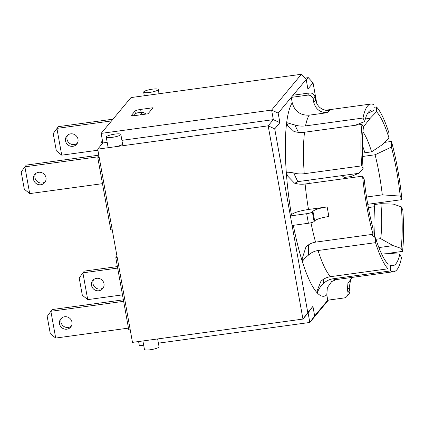 <?xml version="1.0" encoding="UTF-8"?>
<svg xmlns="http://www.w3.org/2000/svg" width="424" height="424" viewBox="0 0 424 424"><rect width="100%" height="100%" fill="white"/><g stroke="black" fill="none" stroke-linecap="round" stroke-linejoin="round"><path stroke-width="0.64" d="M138.6 341.543L139.358 345.761L143.678 345.173M371.26 234.52L375.537 237.875A79.171 17.002 -97.8 0 0 388.013 264.025L387.981 268.811L330.519 276.671C326.872 277.222 323.671 278.759 320.92 281.287L317.168 290.694L317.316 292.995A99.46 21.359 82.2 0 0 326.793 294.812L327.757 300.192L314.65 315.928L312.933 306.361L307.776 312.546L274.731 128.87L279.882 122.684L278.16 113.118L291.267 97.382L307.548 95.156A4.95 4.744 39.8 0 1 313.198 99.285L315.006 97.117L315.546 100.106A96.985 20.824 82.2 0 0 313.739 102.279C315.758 109.44 320.464 112.89 327.863 112.614L309.186 115.169C300.314 115.498 294.664 111.364 292.237 102.767L291.267 97.382L306.186 79.479L301.438 74.264L130.979 97.578L101.145 133.39L102.868 142.957L97.716 149.142L132.484 342.38L302.948 319.071L308.1 312.886L309.822 322.452L328.441 300.097M117.665 268.085L82.897 272.839L84.344 271.106L117.395 266.585M93.619 279.617A6.434 6.164 -140.2 0 0 92.978 283.645A6.434 6.164 -140.2 0 0 97.091 288.617A6.434 6.164 -140.2 0 0 103.339 287.711M122.483 294.871L87.715 299.625L82.897 272.839L79.209 277.99L82.309 295.21L87.715 299.625M91.531 285.384A6.434 6.164 39.8 0 1 92.814 280.412A6.434 6.164 39.8 0 1 101.702 279.792A6.434 6.164 39.8 0 1 102.698 288.649A6.434 6.164 39.8 0 1 96.2 290.546A6.434 6.164 39.8 0 1 91.531 285.384M123.373 299.821L52.322 309.541L50.875 311.28L123.644 301.326M61.602 318.053A6.434 6.164 -140.2 0 0 60.955 322.081A6.434 6.164 -140.2 0 0 65.073 327.058A6.434 6.164 -140.2 0 0 71.317 326.146M55.698 338.061L50.292 333.646L47.191 316.426L50.875 311.28L55.698 338.061L128.467 328.112M59.508 323.819A6.434 6.164 39.8 0 1 60.791 318.848A6.434 6.164 39.8 0 1 69.684 318.228A6.434 6.164 39.8 0 1 70.681 327.084A6.434 6.164 39.8 0 1 64.183 328.982A6.434 6.164 39.8 0 1 59.508 323.819M117.215 257.522L115.8 257.713L128.795 329.941L130.21 329.745M115.8 257.713L116.992 256.281M97.912 150.223L61.724 155.173L56.318 150.753L53.217 133.534L58.353 126.654L112.98 119.181M61.724 155.173L56.906 128.387L111.533 120.92M65.54 140.932A6.434 6.164 39.8 0 1 66.822 135.961A6.434 6.164 39.8 0 1 75.71 135.341A6.434 6.164 39.8 0 1 76.707 144.197A6.434 6.164 39.8 0 1 70.209 146.094A6.434 6.164 39.8 0 1 65.54 140.932M67.628 135.161A6.434 6.164 -140.2 0 0 66.987 139.194A6.434 6.164 -140.2 0 0 71.1 144.165A6.434 6.164 -140.2 0 0 77.348 143.259M29.706 193.609L24.884 166.823L21.2 171.974L24.301 189.189L29.706 193.609L102.475 183.661M98.654 156.737L24.884 166.823L26.33 165.09L98.803 155.179M35.611 173.602A6.434 6.164 -140.2 0 0 34.964 177.63A6.434 6.164 -140.2 0 0 39.082 182.601A6.434 6.164 -140.2 0 0 45.326 181.695M33.523 179.368A6.434 6.164 39.8 0 1 34.8 174.397A6.434 6.164 39.8 0 1 43.693 173.776A6.434 6.164 39.8 0 1 44.69 182.633A6.434 6.164 39.8 0 1 38.192 184.53A6.434 6.164 39.8 0 1 33.523 179.368M135.558 115.508A4.95 0.933 169.8 0 1 131.588 115.302A4.95 0.933 169.8 0 1 131.673 115.079L134.927 111.173A4.95 0.933 169.8 0 1 140.62 109.434L153.069 107.728L148.008 113.807L135.558 115.508M133.841 115.678L135.399 113.802L134.927 111.173M312.366 211.958A4.95 0.933 169.8 0 1 306.674 213.696L308.396 223.263A4.95 0.933 -10.2 0 0 314.089 221.524L312.366 211.958L312.939 211.269A96.948 20.818 82.2 0 0 314.661 220.835L314.089 221.524M306.674 213.696L290.392 215.927L291.415 214.698C293.922 212.599 299.614 210.861 308.497 209.472L327.174 206.917C319.77 208.073 315.027 209.525 312.939 211.269M315.006 97.117A4.95 4.744 -140.2 0 0 309.356 92.989L307.548 95.156M327.863 112.614A84.615 18.168 -97.8 0 1 329.671 110.447C322.272 110.717 317.565 107.272 315.546 100.106M293.079 95.215L309.356 92.989M313.739 102.279L313.198 99.285M346.98 296.349L348.788 294.176A4.95 4.744 -140.2 0 0 349.774 290.355L347.966 292.528A4.95 4.744 39.8 0 1 344.039 297.966L327.757 300.192M347.966 292.528L347.431 289.534A96.985 20.824 82.2 0 0 349.238 287.366L349.774 290.355M353.187 277.259L351.279 278.584L347.892 283.534L347.431 289.534M326.793 294.812L327.349 287.615L331.907 281.266M349.238 287.366L350.791 279.066L351.268 278.579M314.661 220.835C316.744 219.091 321.493 217.639 328.892 216.484A84.572 18.163 -97.8 0 1 327.174 206.917M309.292 183.438A72.737 15.619 82.2 0 0 308.683 180.163M292.115 225.489L308.396 223.263M373.03 234.276A84.572 18.163 -97.8 0 1 362.573 176.156L364.253 179.681A78.53 16.865 82.2 0 0 373.072 228.679L373.03 234.276L315.573 242.136C311.889 242.714 308.688 244.304 305.969 246.906L302.201 258.598L302.344 261.619A99.46 21.359 82.2 0 0 317.316 292.995C318.339 289.518 320.38 286.37 323.438 283.55L323.47 279.31M331.388 281.669L336.248 279.575A84.615 18.168 -97.8 0 1 333.041 278.78C329.358 279.358 326.162 280.942 323.438 283.55M384.653 142.374L391.453 141.446A84.615 18.168 -97.8 0 1 401.926 199.63L400.23 196.079A78.53 16.865 82.2 0 0 391.416 147.08L375.092 154.771A72.737 15.619 -97.8 0 1 382.305 194.86L400.23 196.079M367.751 204.304L401.926 199.63M298.395 132.325L294.913 125.022C298.295 126.066 301.83 126.352 305.529 125.896L362.992 118.036A84.615 18.168 -97.8 0 1 370.777 104.044A84.615 18.168 -97.8 0 1 373.984 104.834L373.947 110.473A78.53 16.865 82.2 0 0 370.369 110.468A78.53 16.865 82.2 0 0 364.682 121.587L355.01 125.324M294.913 125.022L286.666 122.642L287.684 125.584L293.959 131.456C297.346 132.436 300.87 132.696 304.533 132.23L361.99 124.37A84.615 18.168 -97.8 0 0 361.683 165.869L363.124 168.885L358.614 173.331L351.014 176.538L344.315 177.455L342.322 175.971L339.942 175.886L297.807 181.647L293.652 172.95C297.039 173.93 300.563 174.19 304.225 173.723L361.683 165.869M308.497 209.472A84.572 18.163 -97.8 0 1 305.11 184.011L362.573 176.156M306.186 79.479L307.904 89.045L313.06 82.86L316.818 103.758M364.682 121.587L362.992 118.036M339.942 175.886L358.614 173.331M293.652 172.95C290.032 172.234 287.583 172.059 286.295 172.436L287.626 176.024L294.495 183.142C297.871 184.18 301.411 184.472 305.11 184.011M294.844 183.248L297.807 181.647M302.344 261.619C303.361 259.748 305.391 257.591 308.444 255.137L308.518 244.855M375.537 237.875L375.5 242.661L318.042 250.52C314.396 251.072 311.195 252.614 308.444 255.137M333.041 278.78L390.499 270.925L390.541 265.286A78.53 16.865 82.2 0 0 391.591 265.636A78.53 16.865 82.2 0 0 399.8 254.172L381.876 252.953A72.737 15.619 -97.8 0 1 381.605 253.96M388.008 264.793L390.541 265.286M362.43 156.504L375.092 154.771M391.416 147.08L391.453 141.446M362.287 145.035A62.349 13.388 -97.8 0 1 364.879 152.762L371.583 151.845L382.681 144.446L388.946 137.885L388.983 133.099A84.615 18.168 -97.8 0 0 376.507 106.949L376.47 111.74L370.205 118.296L363.267 127.046M362.271 147.234L363.045 147.128M365.35 118.959L370.205 118.296M373.968 107.299L376.507 106.949M367.544 113.473L373.947 110.473M366.537 197.017L382.305 194.86M374.371 206.737L368.345 207.559M378.886 247.574L393.112 245.629L401.051 248.369L402.493 251.39A84.615 18.168 -97.8 0 0 402.8 209.891L401.358 206.875L393.419 204.13L380.911 203.679L374.207 204.596A62.349 13.388 -97.8 0 1 374.291 236.899M381.181 253.049L381.876 252.953M399.8 254.172L401.496 257.723A84.615 18.168 -97.8 0 1 393.705 271.715A84.615 18.168 -97.8 0 1 390.499 270.925M387.981 268.811A84.615 18.168 -97.8 0 1 375.5 242.661M402.493 251.39L387.96 253.377M363.124 168.885A79.171 17.002 -97.8 0 1 363.432 127.391L361.99 124.37M375.982 239.279L380.651 238.638L393.112 245.629M362.923 131.912A62.349 13.388 -97.8 0 1 371.583 151.845M376.47 111.74A79.171 17.002 -97.8 0 1 388.946 137.885M401.358 206.875A79.171 17.002 -97.8 0 1 401.051 248.369M380.911 203.679A62.349 13.388 -97.8 0 1 380.651 238.638M313.06 82.86L308.312 77.645L306.292 80.072M314.65 315.928L309.822 322.452L158.396 343.159M312.933 306.361L308.1 312.886M307.776 312.546L302.948 319.071L268.175 125.827L274.731 128.87M279.882 122.684L273.332 119.642L268.175 125.827L113.897 146.927A7.42 1.394 169.8 0 1 107.95 146.614L106.228 137.047A7.42 1.394 169.8 0 1 106.35 136.714A7.42 1.394 169.8 0 1 114.093 134.222A7.42 1.394 169.8 0 1 120.84 134.419A7.42 1.394 169.8 0 1 112.18 137.36A7.42 1.394 169.8 0 1 106.228 137.047M278.16 113.118L271.609 110.076L273.332 119.642L121.905 140.349M301.438 74.264L271.609 110.076L101.145 133.39M97.716 149.142L113.897 146.927A7.42 1.394 169.8 0 0 122.562 143.985L120.84 134.419M102.868 142.957L107.187 142.363M304.936 78.106L308.312 77.645M142.92 340.954L144.441 349.418A7.42 1.394 -10.2 0 0 150.388 349.736A7.42 1.394 -10.2 0 0 158.926 347.124A7.42 1.394 -10.2 0 0 159.053 346.79L157.638 338.94M143.778 91.791A7.42 1.394 169.8 0 1 152.317 89.178A7.42 1.394 169.8 0 1 158.263 89.49A7.42 1.394 169.8 0 1 151.204 92.183A7.42 1.394 169.8 0 1 143.651 92.119A7.42 1.394 169.8 0 1 143.778 91.791M146.195 114.056L142.734 112.127L137.403 112.858A4.95 0.933 -10.2 0 0 135.399 113.802M99.227 157.553L97.812 157.744L110.807 229.972L112.222 229.776M97.812 157.744L99.004 156.313M102.481 140.8L100.923 142.665L100.907 145.31M140.482 114.835L142.734 112.127M100.923 142.665L102.772 142.416M131.742 115.482L131.673 115.079M305.529 125.896A84.615 18.168 -97.8 0 1 309.186 115.169M292.237 102.767A99.46 21.359 82.2 0 0 286.666 122.642A99.46 21.359 82.2 0 0 286.295 172.436M315.573 242.136A84.572 18.163 -97.8 0 1 310.967 222.78M293.344 225.324A99.417 21.348 82.2 0 0 302.344 261.582M286.306 172.457A99.417 21.348 82.2 0 0 291.415 214.698M304.225 173.723A84.615 18.168 -97.8 0 1 304.533 132.23M330.519 276.671A84.615 18.168 -97.8 0 1 318.042 250.52M141.144 112.344L140.62 109.434M336.248 279.575L393.705 271.715M325.341 110.261L370.777 104.044M159.027 93.741L158.263 89.49M144.308 95.755L143.651 92.119"/></g></svg>
